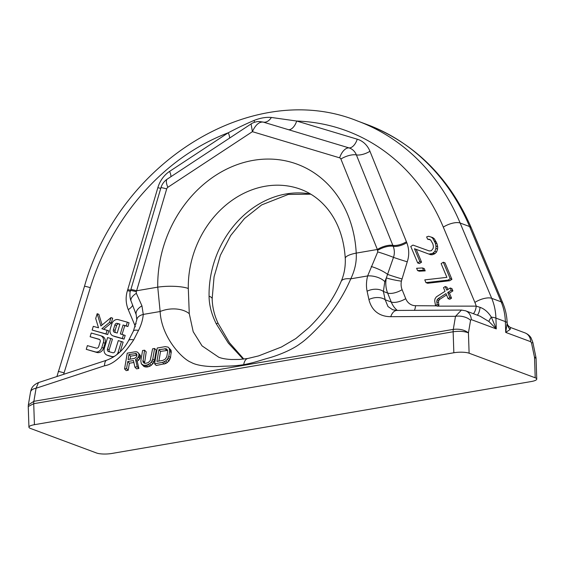 <?xml version="1.0" encoding="UTF-8"?>
<svg xmlns="http://www.w3.org/2000/svg" width="565" height="565" viewBox="0 0 565 565"><rect width="100%" height="100%" fill="white"/><g stroke="black" fill="none" stroke-linecap="round" stroke-linejoin="round"><path stroke-width="0.85" d="M28.356 404.9L30.524 392.068A11.159 5.699 9.6 0 1 36.082 388.247L33.872 401.32A7.437 3.623 80.3 0 0 33.723 403.7L453.144 331.768A7.437 3.623 80.3 0 1 453.292 329.381L33.872 401.32L28.356 404.9L28.25 406.496L33.723 403.7L34.423 424.689L453.843 352.758L453.144 331.768C459.317 330.935 464.416 331.295 468.434 332.863C464.508 329.847 459.458 328.689 453.292 329.381L455.503 316.315L461.457 310.065L396.913 310.432A12.741 7.197 -90.3 0 1 396.927 310.432L392.668 309.761L387.986 306.548L385.196 299.782L391.255 302.035L387.625 293.044A25.474 21.414 110.4 0 1 386.347 277.86L393.48 257.372C394.702 253.742 394.617 250.055 393.233 246.312L356.374 154.895A15.149 12.734 -69.6 0 0 349.029 147.903L263.17 122.075C259.053 121.75 255.458 124.95 252.393 131.666L251.1 123.933L167.318 179.07A12.741 4.534 -123.3 0 0 167.847 187.305L252.393 131.666L339.643 157.84A12.741 6.893 -73.3 0 1 349.029 147.903A11.159 6.038 -73.3 0 0 357.25 139.195L296.696 121.037L271.398 117.471C266.059 116.983 260.281 117.979 254.059 120.444C245.881 123.912 237.293 128.022 228.281 132.768A11.159 3.976 -123.3 0 1 229.588 138.093M34.423 424.689A11.159 2.648 178.1 0 0 28.935 427.161A11.159 2.648 178.1 0 0 30.482 428.44L96.573 453.01A11.159 2.648 178.1 0 0 111.842 453.469L531.262 381.537A11.159 2.648 178.1 0 0 536.75 379.059A11.159 2.648 178.1 0 0 535.203 377.78L469.112 353.217A11.159 2.648 178.1 0 0 453.843 352.758M510.527 327.509L510.16 329.423L505.724 332.411L505.364 321.612L495.922 318.102L496.282 328.901L488.93 321.527L480.017 316.167L465.56 310.792A11.159 9.379 110.4 0 1 471.281 319.606L496.282 328.901L491.373 317.163C488.209 312.177 484.452 308.907 480.088 307.36A11.159 3.213 -86.8 0 1 477.263 315.143M480.088 307.36L476.231 306.131A42.771 35.948 -69.6 0 0 474.882 302.409A13.016 5.247 -22.7 0 1 491.712 298.327A55.787 46.888 -69.6 0 1 495.922 318.102A13.016 3.093 178.1 0 0 491.373 317.163A11.159 2.613 -44.4 0 0 488.93 321.527M435.53 305.51L437.275 304.401L436.745 301.83L437.042 299.902L438.158 298.61L445.99 293.602L448.094 298.638L449.839 297.522L447.727 292.493L451.209 290.269L450.249 287.973L446.767 290.205L445.234 286.54L443.49 287.656L445.029 291.314L436.328 296.879L434.972 298.906L434.676 300.834L435.53 305.51L437.232 306.138L476.231 306.131A11.159 5.777 -89.6 0 1 473.392 313.702M437.67 305.863L438.97 305.029L437.275 304.401M119.872 324.275L118.897 323.999A2.076 1.744 -69.6 0 0 116.581 325.588L115.119 330.37A2.161 1.815 -69.6 0 0 115.634 332.594M63.654 374.32A42.771 35.948 -69.6 0 1 64.078 372.865L90.329 287.649A221.282 185.998 -69.6 0 1 228.281 132.768L169.613 171.379A26.195 22.014 -69.6 0 0 157.854 187.658L127.45 290.594C125.472 296.922 125.741 303.278 128.262 309.648L134.647 324.776A11.159 4.513 157.1 0 0 136.158 323.703M86.247 349.332L97.003 352.504A5.947 5 -69.6 0 0 103.536 348.118L105.034 343.245A5.904 4.965 -69.6 0 0 102.329 336.288L100.626 335.659A5.904 4.965 -69.6 0 0 100.302 335.554L91.248 333.018L90.11 336.726L99.122 339.247A2.161 1.815 110.4 0 1 100.175 341.776L98.706 346.557A2.119 1.78 110.4 0 1 96.396 348.146L87.384 345.625L86.247 349.332L95.301 351.868A5.947 5 -69.6 0 0 101.841 347.489L103.331 342.609A5.904 4.965 -69.6 0 0 100.626 335.659M90.11 336.726L99.659 339.551M92.159 330.052L107.696 334.558L108.826 330.85L101.855 328.738L109.532 322.368L110.994 317.594L100.895 325.977L97.166 313.702L95.697 318.498L98.529 327.806L93.289 326.344L92.159 330.052L105.994 333.922L107.131 330.214M103.699 329.254L111.234 323.003L112.696 318.222L110.994 317.594M102.103 324.974L98.861 314.331L97.166 313.702M109.681 351.868A2.076 1.744 -69.6 0 1 109.193 349.728L112.442 339.106L110.747 338.477L107.597 337.595L104.334 348.266A5.904 4.965 -69.6 0 0 107.06 355.145A5.904 4.965 -69.6 0 0 107.498 355.279L111.545 356.416A5.904 4.965 -69.6 0 0 114.829 356.141M107.06 355.145L108.755 355.781A5.904 4.965 -69.6 0 0 109.193 355.915L113.247 357.045A5.904 4.965 -69.6 0 0 113.367 357.08M120.154 351.833L123.135 342.1L118.29 340.589L115.041 351.211A2.076 1.744 110.4 0 1 112.682 352.708L108.628 351.571A2.076 1.744 110.4 0 1 107.491 349.099L110.747 338.477M113.028 335.878L114.723 336.507A5.989 5.029 -69.6 0 0 114.992 336.599L124.046 339.134L125.183 335.426L120.338 333.915L123.064 325.009L126.207 325.892L127.344 322.184L118.29 319.649A5.989 5.029 -69.6 0 0 111.757 324.028L110.26 328.908A5.989 5.029 -69.6 0 0 113.028 335.878A5.989 5.029 -69.6 0 0 113.297 335.97L122.344 338.499L123.481 334.791M122.082 334.402L124.766 325.645L127.909 326.521L129.046 322.813L127.344 322.184M438.97 305.029L438.447 302.466L438.744 300.531L439.853 299.238L446.555 294.958M448.094 298.638L449.797 299.266L451.534 298.158L449.429 293.122L452.904 290.897L451.951 288.609L450.249 287.973M447.897 289.478L446.929 287.175L445.234 286.54M417.683 262.944L419.385 263.572L421.561 262.188L416.186 249.37L430.558 254.695L432.246 254.773L435.05 253.565L436.597 251.99L437.571 249.052L437.67 246.665L436.957 243.635L434.407 238.882L432.769 237.604L428.567 236.255L426.632 236.912L427.592 239.2L429.28 239.278L430.728 240.097L432.889 243.939L433.411 246.502L433.115 248.438L431.328 250.74L429.202 250.938L412.951 245.076L410.776 246.467L417.683 262.944L419.859 261.553L414.484 248.734L428.856 254.059L432.479 253.487L434.895 251.361L435.869 248.416L435.968 246.029L435.255 243.007L432.712 238.246L431.074 236.975M427.592 239.2L430.346 239.885M417.57 270.564L419.265 271.193L425.205 270.882L424.244 268.594L422.549 267.958L416.61 268.276L417.57 270.564L423.51 270.247L422.549 267.958M425.939 282.627L427.634 283.256L449.747 280.727L451.922 279.336L445.015 262.859L443.313 262.231L441.138 263.622L446.894 277.351L424.788 279.88L425.939 282.627L448.045 280.099L450.22 278.707L443.313 262.231M105.034 343.245L103.331 342.609M116.531 354.919A5.904 4.965 -69.6 0 0 118.17 352.143L121.44 341.465M114.469 332.269A2.161 1.815 110.4 0 1 113.424 329.741L114.886 324.96A2.076 1.744 110.4 0 1 117.195 323.371L119.921 324.133L117.195 333.032L114.469 332.269M107.696 334.558L105.994 333.922M111.234 323.003L109.532 322.368M113.247 357.045L111.545 356.416M109.193 355.915L107.498 355.279M114.992 336.599L113.297 335.97M124.046 339.134L122.344 338.499M127.909 326.521L126.207 325.892M124.766 325.645L123.064 325.009M116.581 325.588L114.886 324.96M434.407 238.882L432.712 238.246M436.187 241.806L434.485 241.177M436.957 243.635L435.255 243.007M437.67 246.665L435.968 246.029M437.571 249.052L435.869 248.416M436.597 251.99L434.895 251.361M435.05 253.565L433.348 252.929M434.174 254.116L432.479 253.487M432.246 254.773L430.544 254.144M430.558 254.695L428.856 254.059M416.186 249.37L414.484 248.734M421.561 262.188L419.859 261.553M425.205 270.882L423.51 270.247M449.747 280.727L448.045 280.099M451.922 279.336L450.22 278.707M438.447 302.466L436.745 301.83M438.744 300.531L437.042 299.902M439.853 299.238L438.158 298.61M451.534 298.158L449.839 297.522M449.429 293.122L447.727 292.493M452.904 290.897L451.209 290.269M128.262 309.648A11.159 4.534 156.7 0 0 132.733 305.114M127.45 290.594A11.159 0.48 -163.5 0 0 130.36 291.328M254.059 120.444A11.159 2.507 -120.1 0 1 254.476 122.287M30.524 392.068C31.117 390.662 30.729 386.043 38.505 382.576L36.082 388.247L104.553 365.774C113.36 364.411 123.071 355.781 133.693 339.883L138.503 330.433C141.215 325.08 142.804 319.741 143.27 314.415A12.741 7.006 -175.2 0 0 136.794 319.839L136.243 314.832L131.073 301.053C129.901 298.821 129.427 292.677 130.557 290.587L130.861 289.57A12.741 0.565 -163.5 0 1 136.61 290.77L166.703 188.887A12.741 0.565 -163.5 0 0 160.954 187.686L130.861 289.57M243.699 364.679A13.016 6.342 -99.8 0 1 247.851 358.478L239.532 359.446L231.382 359.51C226 359.213 221.798 358.457 218.775 357.242L202.058 345.886L193.202 331.712L189.275 313.688L188.3 288.482A92.978 78.154 110.4 0 1 265.388 186.224A92.978 78.154 -69.6 0 1 300.778 189.339C311.188 193.209 320.164 199.805 327.707 209.114C338.174 222.264 344.029 238.713 345.264 258.445C345.589 266.708 344.219 274.371 341.133 281.448A22.318 8.136 23.1 0 1 350.773 278.828C344.127 294.252 335.179 308.419 323.922 321.344C313.3 332.834 305.361 340.292 300.114 343.704C294.245 348.351 281.419 354.389 269.11 357.899C259.392 360.562 255.712 362.342 243.699 364.679C231.777 366.452 228.493 365.859 219.121 366.473C207.298 367.102 195.808 365.23 191.21 362.384C182.453 359.262 161.399 337.411 160.135 311.52L143.27 314.415L141.949 305.849A12.741 7.239 161.9 0 0 136.243 314.832M141.949 305.849L136.342 293.306A12.741 5.523 157.2 0 0 131.073 301.053M136.342 293.306L136.285 291.717A12.741 0.678 -163.2 0 0 130.557 290.587M136.285 291.717L136.61 290.77L157.748 287.147A115.288 96.912 110.4 0 1 253.339 160.347A115.288 96.912 110.4 0 1 356.218 253.113C356.769 261.56 354.954 270.134 350.773 278.828L367.631 275.932L377.745 251.905L377.356 249.483A12.741 5.071 -22 0 1 392.852 245.358A11.159 4.442 -22 0 0 406.426 241.749L369.955 151.279A26.195 22.014 -69.6 0 0 357.25 139.195M271.398 117.471A11.159 7.352 -73 0 1 263.17 122.075L259.236 121.517C254.78 121.475 250.916 123.919 251.1 123.933M474.882 302.409L443.306 227.116A221.282 185.998 -69.6 0 0 296.696 121.037A11.159 6.038 -73.3 0 1 288.475 129.738M436.448 305.856L415.579 305.707A14.316 12.034 110.4 0 1 405.734 298.666L402.111 289.676A14.316 12.034 110.4 0 1 401.39 281.144L407.252 261.8C409.35 255.521 409.201 249.151 406.807 242.682A11.159 4.449 -22 0 1 393.233 246.312A12.741 5.191 -21.7 0 0 377.738 250.309M469.112 353.217L468.434 332.863L470.553 320.348A11.159 5.699 9.6 0 0 455.503 316.315L390.768 316.683A12.741 7.197 -90.3 0 1 396.913 310.432M390.768 316.683C383.918 316.69 372.625 314.31 368.91 299.542A12.741 8.242 -12.3 0 1 385.196 299.782L383.388 291.462L384.807 281.667L386.347 277.86A11.159 1.172 10.9 0 0 401.39 281.144M368.91 299.542L367.102 291.222C366.092 286.512 366.275 281.412 367.631 275.932A12.741 5.954 14.2 0 1 384.807 281.667M129.392 363.231L127.761 361.529L133.432 360.555L134.908 367.144L136.539 368.846L138.877 368.451L137.182 361.247L139.852 358.839L140.424 355.484L138.015 352.609L136.85 351.826L135.24 351.776L127.238 353.153L124.568 368.917L126.2 370.619L128.206 370.28L129.392 363.231L133.863 362.469M141.307 363.768L144.047 366.586L146.879 367.073L149.937 366.226L152.946 363.754L154.457 360.562L156.215 350.166L154.584 348.464L152.585 348.803L150.262 360.604L148.312 362.568L145.586 363.359L144.308 363.253L142.924 361.861L144.576 350.18L142.578 350.519L140.819 360.922L141.307 363.768L143.637 365.322L146.582 365.138L149.753 363.62L151.314 362.052L152.825 358.86L154.584 348.464M144.534 363.267L146.215 351.882L144.576 350.18M154.584 363.768L156.215 365.47L165.948 363.479L168.956 361.007L170.468 357.822L171.266 351.169L170.828 349.94L168.088 347.122L165.255 346.635L157.254 348.005L154.584 363.768L162.586 362.398L165.764 360.873L167.325 359.305L168.836 356.112L169.684 351.084L169.196 348.238M130.084 359.178L130.586 356.19L136.942 355.11M158.906 361.07L160.545 351.381L167.6 350.434M104.553 365.774A12.741 5.036 -108.2 0 1 106.799 360.159L38.484 382.583M133.693 339.883A12.741 3.969 -153 0 0 128.559 340.589C123.502 350.046 116.249 356.572 106.799 360.159M138.503 330.433A12.741 3.969 -153 0 0 133.368 331.139L133.368 331.139A12.741 3.969 -153 0 0 133.368 331.147M536.065 358.394L535.91 357.115L534.532 357.433L536.065 358.394L536.75 379.059M471.365 228.048A13.016 5.247 157.3 0 0 469.586 226.544A234.298 196.945 110.4 0 0 367.193 124.597C414.851 143.178 449.57 177.657 471.365 228.048L502.935 303.341A13.016 5.247 157.3 0 0 501.155 301.837A55.787 46.888 110.4 0 1 505.364 321.612A13.016 3.093 178.1 0 1 507.165 323.032L505.724 332.411L530.726 341.705A11.159 9.379 -69.6 0 0 525.005 332.891L510.548 327.516C508.267 326.153 507.137 324.557 507.151 322.721L507.165 323.032A11.159 10.015 -179.5 0 0 510.16 329.423M507.151 322.636L507.151 322.721C506.883 315.899 505.477 309.436 502.935 303.341M243.169 359.135L228.302 343.061L216.197 323.696A22.318 1.476 -25.1 0 1 218.154 323.434C214.361 315.404 212.362 307.169 212.165 298.723A22.318 5.092 -0.9 0 0 209.071 296.201A92.978 78.154 110.4 0 1 286.165 193.943A92.978 78.154 -69.6 0 1 310.552 194.028M216.197 323.696C211.501 314.175 209.128 305.008 209.071 296.201M377.745 251.905A12.741 0.699 18.7 0 1 393.48 257.365A11.159 0.353 17.6 0 0 407.252 261.8M371.226 266.532A12.741 2.507 24.1 0 1 387.569 274.364A11.159 0.396 17.2 0 0 401.941 278.933M367.102 291.222A12.741 8.242 -12.3 0 1 383.388 291.462L387.625 293.044A11.159 4.442 -22 0 0 402.111 289.676M189.275 313.688A22.318 13.85 173.5 0 0 160.135 311.52L157.748 287.147A22.318 5.092 179.1 0 1 188.3 288.482M128.206 370.28L126.567 368.571L127.761 361.529M124.568 368.917L126.567 368.571M140.424 355.484L138.015 352.609M140.586 356.43L138.955 354.728L138.785 353.775M140.36 357.772L138.722 356.07L138.955 354.728M139.852 358.839L138.22 357.129L138.722 356.07M138.63 360.35L136.991 358.641L138.22 357.129M137.182 361.247L135.543 359.545L136.991 358.641M138.877 368.451L137.246 366.742L135.543 359.545M134.908 367.144L137.246 366.742M134.442 358.429L128.1 359.517L128.954 354.488L136.236 353.563L136.787 354.121L136.779 356.077L136.278 357.137L134.442 358.429M158.913 349.671L166.195 348.753L167.579 350.145L167.685 351.423L166.83 356.459L165.432 358.98L162.932 360.385L156.929 361.409L158.913 349.671L160.545 351.381M136.794 354.142L136.236 353.563M136.921 355.103L135.289 353.4M130.586 356.19L128.954 354.488M154.457 360.562L152.825 358.86M153.842 362.299L152.204 360.59M152.946 363.754L151.314 362.052M151.385 365.322L149.753 363.62M149.937 366.226L148.305 364.517M148.214 366.847L146.582 365.138M146.879 367.073L145.247 365.371M145.269 367.024L143.637 365.322M144.047 366.586L142.415 364.877M144.456 362.278L142.818 360.576M144.202 363.189L142.924 361.861M171.266 351.169L169.634 349.46M171.315 352.786L169.684 351.084M170.468 357.822L168.836 356.112M169.846 359.552L168.215 357.85M168.956 361.007L167.325 359.305M167.395 362.582L165.764 360.873M165.948 363.479L164.316 361.777M164.224 364.1L162.586 362.398M166.548 350.349L164.916 348.647M167.579 350.201L166.195 348.753M535.203 377.78L534.532 357.433L531.517 343.012L530.726 341.705M470.553 320.348L471.281 319.606M415.579 305.707A11.159 5.777 -89.6 0 1 414.484 310.333M134.647 324.776L135.339 326.775M406.807 242.682L406.426 241.749M103.536 348.118L101.841 347.489M97.003 352.504L95.301 351.868M109.193 349.728L107.491 349.099M119.349 352.581L118.17 352.143M115.119 330.37L113.424 329.741M118.897 323.999L117.195 323.371M127.761 289.541A11.159 0.494 -163.5 0 0 130.656 290.269M157.854 187.658A11.159 0.494 -163.5 0 0 160.75 188.385M169.613 171.379A11.159 3.976 -123.3 0 1 170.92 176.697M443.306 227.116A13.016 5.247 -22.7 0 1 460.143 223.034A234.298 196.945 -69.6 0 0 357.751 121.087C253.579 78.69 119.738 161.082 84.496 286.278L56.917 376.53M90.329 287.649A13.016 0.48 -162.9 0 0 84.496 286.278M64.078 372.865A13.016 0.48 -162.9 0 0 58.252 371.488M166.703 188.887A2.55 2.14 110.4 0 1 167.847 187.305M369.955 151.279A11.159 4.442 -22 0 1 356.374 154.895A12.741 5.071 -22 0 0 340.879 159.019A2.55 2.14 -69.6 0 0 339.643 157.84M405.734 298.666A11.159 4.442 -22 0 1 391.255 302.035A25.474 21.414 110.4 0 0 397.315 310.432M531.517 343.012A11.159 0.72 -11.8 0 0 532.837 342.383L531.107 337.976C529.744 335.716 527.717 334.021 525.005 332.891M469.586 226.544L501.155 301.837L491.712 298.327L460.143 223.034L469.586 226.544M345.264 258.445A22.318 5.509 -2.9 0 1 356.218 253.113L377.356 249.483L340.879 159.019M247.851 358.478L258.608 355.901L281.427 347.016L295.841 338.562L308.914 327.566C323.258 313.596 334 298.221 341.133 281.448M160.954 187.686C162.056 184.077 164.175 181.203 167.318 179.07M465.56 310.792L461.457 310.065M28.25 406.496L28.935 427.161M136.794 319.839L133.368 331.139L128.559 340.589M535.91 357.115L532.837 342.383M367.193 124.597L357.751 121.087M218.154 323.434L229.439 342.708L243.833 359.065M310.807 194.183L288.249 194.445L261.644 204.926L244.468 218.556L230.732 235.471L220.371 255.288L214.064 276.808L212.165 298.723"/></g></svg>
